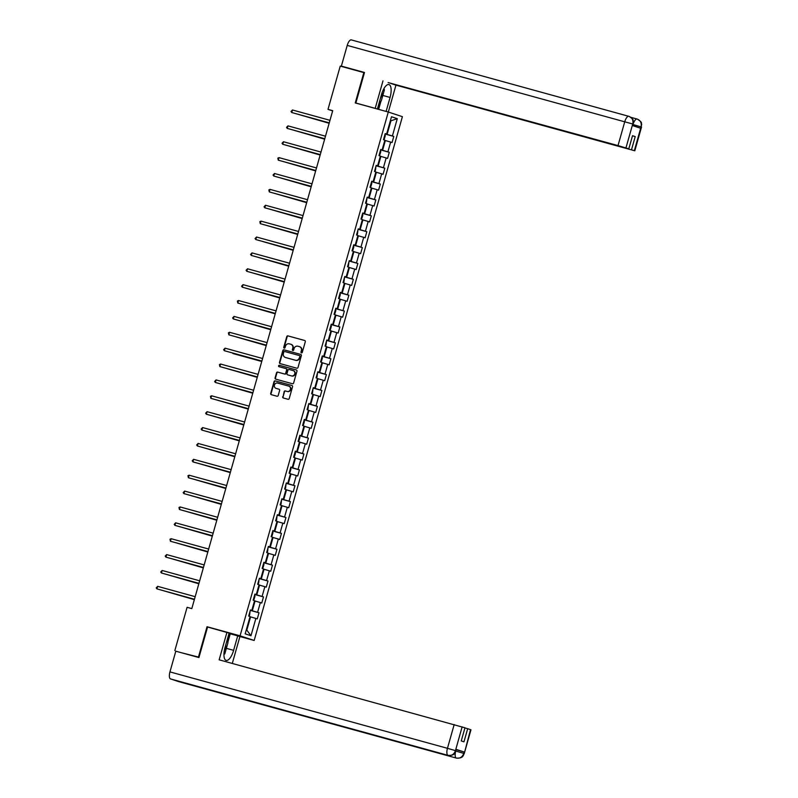 <?xml version="1.0" encoding="UTF-8"?>
<svg xmlns="http://www.w3.org/2000/svg" width="798" height="798" viewBox="0 0 798 798"><rect width="100%" height="100%" fill="white"/><g stroke="black" fill="none" stroke-linecap="round" stroke-linejoin="round"><path stroke-width="1.2" d="M301.445 352.866A0.728 0.668 -71.8 0 0 302.292 352.347L305.295 341.734A1.037 0.958 -71.8 0 0 304.656 340.477L287.978 335.888A1.037 0.958 -71.8 0 0 286.771 336.626L283.759 347.24A0.728 0.668 -71.8 0 0 284.218 348.118A0.728 0.668 -71.8 0 0 285.056 347.599L285.445 346.232A3.322 3.072 -71.8 0 1 289.315 343.848L290.711 344.227A3.322 3.072 -71.8 0 1 292.766 348.247L292.377 349.614A0.728 0.668 -71.8 0 0 293.674 349.973L294.063 348.596A3.322 3.072 -71.8 0 1 297.933 346.222L299.33 346.601A3.322 3.072 -71.8 0 1 301.385 350.611L300.996 351.988A0.728 0.668 -71.8 0 0 301.445 352.866M282.692 396.736A1.037 0.958 -71.8 0 0 283.34 397.983L288.018 399.279A1.037 0.958 -71.8 0 0 289.225 398.531L292.557 386.741A1.037 0.958 -71.8 0 0 291.918 385.484L275.24 380.895A1.037 0.958 -71.8 0 0 274.033 381.644L270.692 393.424A1.037 0.958 -71.8 0 0 271.3 394.671L276.986 396.237A1.037 0.958 -71.8 0 0 278.203 395.499L279.629 390.451A1.037 0.958 -71.8 0 0 278.981 389.195L276.178 388.426A2.773 2.574 -71.8 0 1 274.472 385.005A2.773 2.574 -71.8 0 1 277.694 383.08L288.676 386.102A2.773 2.574 -71.8 0 1 290.372 389.514A2.773 2.574 -71.8 0 1 287.16 391.449L285.325 390.94A1.037 0.958 -71.8 0 0 284.118 391.688L283.071 396.855A1.037 0.958 -71.8 0 0 283.539 398.042M209.655 627.587L207.031 626.729L198.453 657.063L181.575 652.774M207.031 626.729L240.068 635.826L388.287 112.029L402.401 116.668L254.183 640.465L240.068 635.826M364.407 72.788L363.838 72.598L355.25 102.932L388.287 112.029M363.838 72.598L340.237 66.104L327.998 109.366L332.646 110.892M174.852 650.56L187.091 607.308L191.809 608.605L332.716 110.663L327.998 109.366M296.806 368.207A1.037 0.958 -71.8 0 0 298.013 367.459L301.355 355.669A1.037 0.958 -71.8 0 0 300.706 354.412L284.028 349.823A1.037 0.958 -71.8 0 0 282.821 350.571L279.49 362.352A1.037 0.958 -71.8 0 0 280.128 363.609L296.806 368.207M296.956 371.21L293.624 382.99A1.037 0.958 -71.8 0 1 292.407 383.738L275.739 379.15A1.037 0.958 -71.8 0 1 275.091 377.893L276.517 372.846A1.037 0.958 -71.8 0 1 277.724 372.107L284.487 373.963A1.037 0.958 -71.8 0 0 285.704 373.225L286.652 369.873A1.037 0.958 -71.8 0 0 286.003 368.616L278.961 366.681A0.728 0.668 -71.8 0 0 278.961 366.681A0.728 0.668 -71.8 0 1 279.36 365.284L296.317 369.953A1.037 0.958 -71.8 0 1 296.956 371.21M258.991 612.784L257.594 612.325L260.367 602.56L261.754 603.019L263.48 596.914L262.093 596.455L264.856 586.68L266.253 587.138L267.978 581.034L266.582 580.575L269.355 570.799L270.741 571.258L272.467 565.154L271.081 564.695L273.844 554.919L275.24 555.378L276.966 549.273L275.569 548.815L278.332 539.039L279.729 539.498L281.455 533.393L280.068 532.934L282.831 523.169L284.218 523.618L285.953 517.513L284.557 517.054L287.32 507.289L288.716 507.747L290.442 501.633L289.056 501.174L291.819 491.408L293.205 491.867L294.941 485.763L293.544 485.304L296.307 475.528L297.704 475.987L299.43 469.882L298.033 469.424L300.806 459.648L302.193 460.107L303.918 454.002L302.532 453.543L305.295 443.768L306.691 444.227L308.417 438.122L307.021 437.663L309.794 427.888L311.18 428.346L312.906 422.242L311.519 421.783L314.282 412.017L315.679 412.466L317.404 406.362L316.008 405.903L318.771 396.137L320.168 396.596L321.893 390.481L320.507 390.023L323.27 380.257L324.656 380.716L326.392 374.611L324.995 374.152L327.759 364.377L329.155 364.836L330.881 358.731L329.494 358.272L332.257 348.497L333.644 348.955L335.379 342.851L333.983 342.392L336.746 332.616L338.143 333.075L339.868 326.971L338.482 326.512L341.245 316.736L342.631 317.195L344.367 311.09L342.97 310.631L345.734 300.866L347.13 301.315L348.856 295.21L347.459 294.751L350.232 284.986L351.619 285.445L353.344 279.33L351.958 278.871L354.721 269.106L356.117 269.564L357.843 263.46L356.447 263.001L359.22 253.225L360.606 253.684L362.332 247.579L360.945 247.121L363.708 237.345L365.105 237.804L366.831 231.699L365.434 231.24L368.197 221.465L369.594 221.924L371.319 215.819L369.933 215.36L372.696 205.585L374.082 206.044L375.818 199.939L374.422 199.48L377.185 189.715L378.581 190.163L380.307 184.059L378.92 183.6L381.683 173.834L383.07 174.293L384.806 168.179L383.409 167.72L386.172 157.954L387.569 158.413L389.294 152.308L387.898 151.849L390.671 142.074L392.057 142.533L393.783 136.428L392.397 135.969L397.294 118.663L391.499 116.757L386.601 134.064L385.205 133.605L383.479 139.71L384.875 140.169L382.102 149.944L380.716 149.485L378.99 155.59L380.377 156.049L377.614 165.814L376.217 165.356L374.491 171.47L375.888 171.929L373.115 181.695L371.728 181.236L370.003 187.35L371.389 187.799L368.626 197.575L367.23 197.116L365.504 203.221L366.9 203.68L364.137 213.455L362.741 212.996L361.015 219.101L362.402 219.56L359.639 229.335L358.252 228.876L356.516 234.981L357.913 235.44L355.15 245.215L353.753 244.757L352.028 250.861L353.414 251.32L350.651 261.086L349.265 260.637L347.529 266.741L348.926 267.2L346.162 276.966L344.766 276.507L343.04 282.622L344.427 283.081L341.664 292.846L340.277 292.387L338.542 298.502L339.938 298.951L337.175 308.726L335.778 308.267L334.053 314.372L335.449 314.831L332.676 324.606L331.29 324.148L329.564 330.252L330.951 330.711L328.187 340.487L326.791 340.028L325.065 346.132L326.462 346.591L323.689 356.367L322.302 355.908L320.577 362.013L321.963 362.472L319.2 372.237L317.804 371.788L316.078 377.893L317.474 378.352L314.711 388.117L313.315 387.658L311.589 393.773L312.976 394.232L310.213 403.997L308.826 403.539L307.09 409.653L308.487 410.102L305.724 419.878L304.327 419.419L302.602 425.524L303.988 425.982L301.225 435.758L299.839 435.299L298.103 441.404L299.499 441.863L296.736 451.638L295.34 451.179L293.614 457.284L295.011 457.743L292.238 467.518L290.851 467.059L289.125 473.164L290.512 473.623L287.749 483.389L286.352 482.94L284.627 489.044L286.023 489.503L283.25 499.269L281.864 498.81L280.138 504.925L281.524 505.383L278.761 515.149L277.365 514.69L275.639 520.805L277.036 521.254L274.273 531.029L272.876 530.57L271.15 536.675L272.537 537.134L269.774 546.909L268.387 546.45L266.652 552.555L268.048 553.014L265.285 562.79L263.889 562.331L262.163 568.435L263.549 568.894L260.786 578.67L259.4 578.211L257.664 584.316L259.061 584.774L256.298 594.54L254.901 594.091L253.175 600.196L254.562 600.655L251.799 610.42L250.412 609.961L248.677 616.076L250.073 616.535L245.176 633.831L250.971 635.737L255.869 618.44L257.265 618.899L258.991 612.784L250.293 610.39M254.502 600.864L255.061 601.014L252.298 610.789L250.333 610.251M252.298 610.789L257.594 612.325M255.061 601.014L260.367 602.56M251.799 610.42L250.373 610.081M259.001 584.984L259.559 585.134L256.786 594.909L254.821 594.37M256.786 594.909L262.093 596.455M259.559 585.134L264.856 586.68M256.298 594.54L254.871 594.201M263.49 569.104L264.048 569.263L261.285 579.029L259.32 578.49M261.285 579.029L266.582 580.575M264.048 569.263L269.355 570.799M260.786 578.67L259.36 578.321M267.988 553.223L268.547 553.383L265.774 563.149L263.809 562.61M265.774 563.149L271.081 564.695M268.547 553.383L273.844 554.919M265.285 562.79L263.859 562.45M272.477 537.353L273.036 537.503L270.273 547.278L268.308 546.73M270.273 547.278L275.569 548.815M273.036 537.503L278.332 539.039M269.774 546.909L268.347 546.57M276.976 521.473L277.524 521.623L274.761 531.398L272.796 530.85M274.761 531.398L280.068 532.934M277.524 521.623L282.831 523.169M274.273 531.029L272.846 530.69M281.465 505.593L282.023 505.742L279.26 515.518L277.285 514.969M279.26 515.518L284.557 517.054M282.023 505.742L287.32 507.289M278.761 515.149L277.335 514.81M285.963 489.713L286.512 489.862L283.749 499.638L281.784 499.099M283.749 499.638L289.056 501.174M286.512 489.862L291.819 491.408M283.25 499.269L281.834 498.93M290.452 473.832L291.011 473.982L288.248 483.758L286.273 483.219M288.248 483.758L293.544 485.304M291.011 473.982L296.307 475.528M287.749 483.389L286.322 483.049M294.951 457.952L295.499 458.112L292.736 467.877L290.771 467.339M292.736 467.877L298.033 469.424M295.499 458.112L300.806 459.648M292.238 467.518L290.811 467.169M299.44 442.072L299.998 442.232L297.225 451.997L295.26 451.459M297.225 451.997L302.532 453.543M299.998 442.232L305.295 443.768M296.736 451.638L295.31 451.299M303.928 426.202L304.487 426.351L301.724 436.127L299.759 435.578M301.724 436.127L307.021 437.663M304.487 426.351L309.794 427.888M301.225 435.758L299.799 435.419M308.427 410.322L308.986 410.471L306.213 420.247L304.247 419.698M306.213 420.247L311.519 421.783M308.986 410.471L314.282 412.017M305.724 419.878L304.297 419.539M312.916 394.441L313.474 394.591L310.711 404.367L308.746 403.828M310.711 404.367L316.008 405.903M313.474 394.591L318.771 396.137M310.213 403.997L308.786 403.658M317.414 378.561L317.963 378.711L315.2 388.486L313.235 387.948M315.2 388.486L320.507 390.023M317.963 378.711L323.27 380.257M314.711 388.117L313.285 387.778M321.903 362.681L322.462 362.831L319.699 372.606L317.734 372.067M319.699 372.606L324.995 374.152M322.462 362.831L327.759 364.377M319.2 372.237L317.774 371.898M326.402 346.801L326.951 346.96L324.188 356.726L322.222 356.187M324.188 356.726L329.494 358.272M326.951 346.96L332.257 348.497M323.689 356.367L322.272 356.018M330.891 330.921L331.449 331.08L328.686 340.846L326.711 340.307M328.686 340.846L333.983 342.392M331.449 331.08L336.746 332.616M328.187 340.487L326.761 340.148M335.389 315.05L335.938 315.2L333.175 324.976L331.21 324.427M333.175 324.976L338.482 326.512M335.938 315.2L341.245 316.736M332.676 324.606L331.26 324.267M339.878 299.17L340.437 299.32L337.674 309.095L335.699 308.547M337.674 309.095L342.97 310.631M340.437 299.32L345.734 300.866M337.175 308.726L335.749 308.387M344.367 283.29L344.926 283.44L342.162 293.215L340.197 292.676M342.162 293.215L347.459 294.751M344.926 283.44L350.232 284.986M341.664 292.846L340.237 292.507M348.866 267.41L349.424 267.559L346.651 277.335L344.686 276.796M346.651 277.335L351.958 278.871M349.424 267.559L354.721 269.106M346.162 276.966L344.736 276.627M353.354 251.53L353.913 251.679L351.15 261.455L349.185 260.916M351.15 261.455L356.447 263.001M353.913 251.679L359.22 253.225M350.651 261.086L349.225 260.746M357.853 235.649L358.412 235.809L355.639 245.575L353.674 245.036M355.639 245.575L360.945 247.121M358.412 235.809L363.708 237.345M355.15 245.215L353.723 244.866M362.342 219.769L362.9 219.929L360.137 229.694L358.172 229.156M360.137 229.694L365.434 231.24M362.9 219.929L368.197 221.465M359.639 229.335L358.212 228.996M366.841 203.899L367.389 204.049L364.626 213.824L362.661 213.275M364.626 213.824L369.933 215.36M367.389 204.049L372.696 205.585M364.137 213.455L362.711 213.116M371.329 188.019L371.888 188.168L369.125 197.944L367.15 197.395M369.125 197.944L374.422 199.48M371.888 188.168L377.185 189.715M368.626 197.575L367.2 197.236M375.828 172.139L376.377 172.288L373.614 182.064L371.649 181.525M373.614 182.064L378.92 183.6M376.377 172.288L381.683 173.834M373.115 181.695L371.698 181.355M380.317 156.258L380.875 156.408L378.112 166.184L376.137 165.645M378.112 166.184L383.409 167.72M380.875 156.408L386.172 157.954M377.614 165.814L376.187 165.475M384.816 140.378L385.364 140.538L382.601 150.303L380.636 149.765M382.601 150.303L387.898 151.849M385.364 140.538L390.671 142.074M382.102 149.944L380.676 149.595M390.282 121.037L390.84 121.196L387.09 134.423L385.125 133.884M387.09 134.423L392.397 135.969M390.292 121.017L397.294 118.663M386.601 134.064L385.175 133.715M198.453 657.063L199.021 657.253M238.412 636.126L254.183 640.465M246.273 629.951L246.821 630.131L250.572 616.894L250.013 616.744M246.821 630.131L250.971 635.737M250.572 616.894L255.869 618.44M385.085 134.024L393.783 136.428M380.596 149.904L389.294 152.308M376.097 165.785L384.806 168.179M371.609 181.665L380.307 184.059M367.11 197.545L375.818 199.939M362.621 213.425L371.319 215.819M358.122 229.305L366.831 231.699M353.634 245.176L362.332 247.579M349.145 261.056L357.843 263.46M344.646 276.936L353.344 279.33M340.157 292.816L348.856 295.21M335.659 308.696L344.367 311.09M331.17 324.577L339.868 326.971M326.671 340.457L335.379 342.851M322.183 356.327L330.881 358.731M317.684 372.207L326.392 374.611M313.195 388.087L321.893 390.481M308.696 403.968L317.404 406.362M304.208 419.848L312.906 422.242M299.719 435.728L308.417 438.122M295.22 451.608L303.918 454.002M290.731 467.478L299.43 469.882M286.233 483.359L294.941 485.763M281.744 499.239L290.442 501.633M277.245 515.119L285.953 517.513M272.756 530.999L281.455 533.393M268.258 546.879L276.966 549.273M263.769 562.76L272.467 565.154M259.28 578.63L267.978 581.034M254.781 594.51L263.48 596.914M301.614 352.886A0.728 0.668 -71.8 0 1 301.375 352.118L301.764 350.741A3.322 3.072 -71.8 0 0 299.709 346.731M291.09 344.357A3.322 3.072 -71.8 0 1 293.145 348.367L292.756 349.743A0.728 0.668 -71.8 0 0 293.006 350.522M304.826 340.546L288.357 336.008A1.037 0.958 -71.8 0 0 287.15 336.756L284.148 347.369A0.728 0.668 -71.8 0 0 284.387 348.147M300.886 354.482L284.417 349.943A1.037 0.958 -71.8 0 0 283.2 350.691L279.869 362.482A1.037 0.958 -71.8 0 0 280.337 363.669M299.749 356.407A0.728 0.668 -71.8 0 0 299.29 355.529L284.657 351.499A0.728 0.668 -71.8 0 0 283.809 352.018L283.4 353.474A3.322 3.072 -71.8 0 0 285.455 357.484L295.469 360.237A3.322 3.072 -71.8 0 0 299.34 357.863L300.128 356.536A0.728 0.668 -71.8 0 0 299.679 355.659L299.35 355.549M300.128 356.536L299.719 357.983A3.322 3.072 -71.8 0 1 295.849 360.367L285.844 357.614M286.083 368.646L286.382 368.746A1.037 0.958 -71.8 0 1 287.031 370.003L286.083 373.344A1.037 0.958 -71.8 0 1 284.876 374.092L278.113 372.227A1.037 0.958 -71.8 0 0 276.896 372.975L275.47 378.013A1.037 0.958 -71.8 0 0 275.938 379.2M296.487 370.023L279.739 365.404A0.728 0.668 -71.8 0 0 279.2 366.751M291.509 375.898A2.773 2.574 -71.8 0 0 294.731 373.973A2.773 2.574 -71.8 0 0 293.026 370.551L289.155 369.484A1.037 0.958 -71.8 0 0 287.948 370.232L287.001 373.574A1.037 0.958 -71.8 0 0 287.639 374.831L291.888 376.028A2.773 2.574 -71.8 0 0 295.11 374.092A2.773 2.574 -71.8 0 0 293.405 370.681L293.245 370.621M291.888 376.028L288.018 374.96M288.896 386.172L289.056 386.222A2.773 2.574 -71.8 0 1 290.761 389.643A2.773 2.574 -71.8 0 1 287.539 391.569L285.714 391.07A1.037 0.958 -71.8 0 0 284.497 391.808L283.071 396.855M279.16 389.264L276.567 388.546M292.088 385.554L275.619 381.025A1.037 0.958 -71.8 0 0 274.412 381.763L271.081 393.554A1.037 0.958 -71.8 0 0 271.549 394.741M383.579 139.341L384.417 138.732L385.284 135.68L384.905 134.662M299.469 114.703L329.145 123.291M299.05 114.593L329.155 123.241M329.265 122.862L291.749 112.528L292.467 109.984L329.983 120.318M329.255 122.912L291.749 112.528L291.021 111.52L292.467 109.984M380.437 98.304A6.873 2.603 105.4 0 0 380.476 98.244A6.873 2.603 105.4 0 0 382.302 92.129M383.978 88.548L384.387 89.915L381.274 100.897L379.22 102.643M224.338 650.51A6.873 2.603 105.4 0 0 225.894 644.465M227.121 640.136L227.929 642.819L224.817 653.811L223.949 654.55M382.821 95.441L390.062 97.436A11.9 4.509 105.4 0 0 388.935 84.548A11.9 4.509 105.4 0 0 381.484 94.613L377.404 109.037M390.062 97.436L386.112 111.431M388.327 112.039L395.948 85.127L390.821 83.441L634.35 150.662L641.083 126.732L640.595 128.229L632.395 125.535L632.784 124.009M632.485 135.84L635.228 136.588L632.525 135.7L628.804 148.837L388.107 82.553L618.011 145.585L624.734 121.815L347.23 45.406L341.364 66.114L364.496 72.488L355.858 103.022L375.2 108.348L382.98 80.867M376.686 108.837L375.2 108.348M357.334 103.511L355.858 103.022M395.948 85.127L634.35 150.662M347.23 45.406A6.504 2.464 -74.6 0 1 351.3 39.9A6.504 2.464 -74.6 0 1 351.349 39.91L628.764 116.308M346.95 67.95L341.364 66.114M628.804 148.837L618.011 145.585M635.228 136.588L631.507 149.725M380.975 101.147L378.651 109.376M378.033 109.206L380.097 101.895M633.033 124.548L640.984 126.862M633.432 123.311A6.504 2.464 -74.6 0 1 637.103 119.042A6.504 2.464 -74.6 0 1 637.133 119.052L637.383 119.131C643.427 123.111 640.644 122.912 641.702 124.269L641.083 126.892M637.133 119.052C640.455 120.358 641.772 122.922 641.083 126.712M628.854 116.328C632.176 117.635 633.492 120.189 632.794 123.999L624.734 121.815A6.504 2.464 -74.6 0 1 628.814 116.318A6.504 2.464 -74.6 0 1 628.854 116.328L629.223 116.448C635.168 120.538 632.325 120.129 633.413 121.515L632.784 124.159M227.211 694.539A6.504 2.464 -74.6 0 1 227.181 694.539A6.504 2.464 -74.6 0 1 227.161 694.529L170.523 678.928A6.504 2.464 -74.6 0 1 169.944 671.896L175.809 651.188L198.931 657.552L207.58 627.019L229.116 633.073L225.026 647.527A11.9 4.509 105.4 0 0 226.163 660.405A11.9 4.509 105.4 0 0 233.614 650.34L237.704 635.886L239.889 636.614L232.298 663.447M226.931 632.345L219.151 659.826L464.975 727.796L461.254 740.923L463.967 741.821L467.678 728.684L470.97 729.791L464.246 753.561L470.521 729.621M229.006 633.462L237.704 635.886M178.892 681.682A6.504 2.464 -74.6 0 1 178.842 681.672A6.504 2.464 -74.6 0 1 178.802 681.652L235.43 697.253A6.504 2.464 -74.6 0 1 234.762 696.624M170.523 678.928L178.802 681.652M227.181 694.529L448.057 755.357A6.504 2.464 -74.6 0 1 448.027 755.347L235.43 697.253L456.306 758.07C459.857 758.659 462.321 757.142 463.698 753.521L463.798 753.392M456.266 749.711L464.087 751.985L455.887 749.282L455.947 750.828L455.887 749.282M467.678 728.684L464.935 727.936M230.243 633.841L227.809 642.43M227.47 641.293L229.634 633.632M169.944 671.896L447.459 748.315A6.504 2.464 -74.6 0 0 448.027 755.347C451.578 755.935 454.042 754.419 455.399 750.798L455.498 750.659M379.09 155.221L379.928 154.613L380.796 151.56L380.417 150.543M294.971 130.583L324.646 139.161M294.562 130.473L324.666 139.121M374.601 171.101L375.439 170.493L375.918 166.423M290.482 146.463L320.158 155.041M290.063 146.353L320.168 155.002M324.776 138.742L287.25 128.408L287.968 125.865L325.494 136.199M324.756 138.782L287.25 128.408L286.522 127.401L287.968 125.865M320.277 154.622L282.761 144.288L283.48 141.745L320.996 152.069M320.267 154.662L282.761 144.288L282.033 143.281L283.48 141.745M370.102 186.981L370.94 186.363L371.808 183.311L371.429 182.303M285.983 162.343L315.669 170.922M285.574 162.223L315.679 170.872M365.614 202.862L366.452 202.243L366.93 198.183M281.495 178.223L311.17 186.802M281.076 178.104L311.18 186.752M361.115 218.732L361.953 218.123L362.821 215.071L362.442 214.064M276.996 194.104L306.681 202.682M276.587 193.984L306.691 202.632M315.789 170.493L278.263 160.169L278.981 157.625L316.507 167.949M315.769 170.543L278.263 160.169L277.824 158.144L278.981 157.625M311.29 186.373L273.774 176.049L274.492 173.495L312.008 183.829M311.28 186.423L273.774 176.049L273.046 175.041L274.492 173.495M306.801 202.253L269.275 191.919L270.003 189.375L307.519 199.709M306.781 202.303L269.275 191.919L268.846 189.894L270.003 189.375M356.626 234.612L357.464 234.004L357.943 229.934M272.507 209.984L302.183 218.562M272.088 209.864L302.203 218.512M302.302 218.133L264.786 207.799L265.505 205.256L303.021 215.59M302.292 218.183L264.786 207.799L264.058 206.792L265.505 205.256M352.127 250.492L352.965 249.884L353.833 246.831L353.454 245.814M268.008 225.854L297.694 234.442M267.599 225.744L297.704 234.393M297.814 234.013L260.288 223.679L261.016 221.136L298.532 231.47M297.794 234.063L260.288 223.679L259.859 221.654L261.016 221.136M347.639 266.372L348.477 265.764L348.955 261.694M263.52 241.734L293.195 250.313M263.101 241.624L293.215 250.273M293.315 249.894L255.799 239.56L256.517 237.016L294.043 247.35M293.305 249.934L255.799 239.56L255.071 238.552L256.517 237.016M343.14 282.253L343.978 281.644L344.467 277.574M259.031 257.614L288.706 266.193M258.612 257.505L288.716 266.153M288.826 265.774L251.31 255.44L252.028 252.896L289.544 263.22M288.816 265.814L251.31 255.44L250.582 254.432L252.028 252.896M338.651 298.133L339.489 297.514L340.357 294.462L339.978 293.455M254.532 273.495L284.208 282.073M254.123 273.375L284.228 282.023M284.327 281.644L246.811 271.32L247.53 268.776L285.056 279.101M284.317 281.694L246.811 271.32L246.083 270.313L247.53 268.776M334.153 314.013L334.99 313.395L335.858 310.342L335.479 309.335M250.043 289.375L279.719 297.953M249.624 289.255L279.729 297.903M279.839 297.524L242.323 287.2L243.041 284.647L280.557 294.981M279.829 297.574L242.323 287.2L241.595 286.193L243.041 284.647M329.664 329.883L330.502 329.275L331.37 326.222L330.99 325.215M245.545 305.255L275.22 313.833M245.136 305.135L275.24 313.784M275.35 313.405L237.824 303.07L238.542 300.527L276.068 310.861M275.33 313.454L237.824 303.07L237.385 301.046L238.542 300.527M325.175 345.763L326.013 345.155L326.492 341.085M241.056 321.135L270.731 329.714M240.637 321.015L270.741 329.664M270.851 329.285L233.335 318.951L234.053 316.407L271.569 326.741M270.841 329.335L233.335 318.951L232.607 317.943L234.053 316.407M320.676 361.644L321.514 361.035L322.382 357.983L322.003 356.965M236.557 337.005L266.243 345.594M236.148 336.896L266.253 345.544M266.362 345.165L228.836 334.831L229.555 332.287L267.081 342.621M266.342 345.215L228.836 334.831L228.398 332.806L229.555 332.287M316.188 377.524L317.025 376.915L317.504 372.846M232.926 353.534L261.744 361.464L232.926 353.534M261.864 361.045L224.348 350.711L225.066 348.167L262.582 358.502M261.854 361.085L224.348 350.711L223.62 349.704L225.066 348.167M311.689 393.404L312.527 392.796L313.016 388.726M227.57 368.766L257.255 377.344M227.161 368.656L257.265 377.304M257.375 376.925L219.849 366.591L220.577 364.048L258.093 374.372M257.355 376.965L219.849 366.591L219.42 364.566L220.577 364.048M307.2 409.284L308.038 408.666L308.517 404.606M223.081 384.646L252.757 393.224M222.662 384.526L252.776 393.175M252.876 392.796L215.36 382.471L216.078 379.928L253.604 390.252M252.866 392.845L215.36 382.471L214.632 381.464L216.078 379.928M302.701 425.164L303.539 424.546L304.407 421.494L304.028 420.486M218.592 400.526L248.268 409.105M218.173 400.406L248.278 409.055M248.387 408.676L210.862 398.352L211.59 395.798L249.106 406.132M248.378 408.726L210.862 398.352L210.433 396.327L211.59 395.798M298.213 441.035L299.05 440.426L299.918 437.374L299.539 436.366M214.093 416.406L243.769 424.985M213.684 416.287L243.789 424.935M243.889 424.556L206.373 414.222L207.091 411.678L244.617 422.012M243.879 424.606L206.373 414.222L205.645 413.214L207.091 411.678M293.714 456.915L294.552 456.306L295.42 453.254L295.041 452.237M209.605 432.277L239.28 440.865M209.186 432.167L239.29 440.815M239.4 440.436L201.884 430.102L202.602 427.558L240.118 437.893M239.39 440.486L201.884 430.102L201.156 429.095L202.602 427.558M289.225 472.795L290.063 472.187L290.931 469.134L290.552 468.117M205.106 448.157L234.782 456.745M204.697 448.047L234.802 456.695M234.911 456.316L197.385 445.982L198.103 443.439L235.629 453.773M234.891 456.366L197.385 445.982L196.657 444.975L198.103 443.439M284.736 488.675L285.574 488.067L286.053 483.997M200.617 464.037L230.293 472.616M200.198 463.927L230.303 472.576M193.615 459.319L192.168 460.855L193.844 462.172L230.403 472.236L192.897 461.862L193.615 459.319L231.131 469.653M280.238 504.555L281.076 503.947L281.564 499.877M196.118 479.917L225.804 488.496M195.709 479.807L225.814 488.456M225.924 488.077L188.398 477.743L189.116 475.199L226.642 485.523M225.904 488.117L188.398 477.743L187.959 475.718L189.116 475.199M275.749 520.436L276.587 519.817L277.066 515.757M191.63 495.797L221.305 504.376M191.211 495.678L221.315 504.326M221.425 503.947L183.909 493.623L184.627 491.079L222.143 501.403M221.415 503.997L183.909 493.623L183.181 492.615L184.627 491.079M271.25 536.316L272.088 535.697L272.956 532.645L272.577 531.638M187.131 511.678L216.817 520.256M186.722 511.558L216.827 520.206M216.936 519.827L179.41 509.503L180.139 506.949L217.655 517.284M216.916 519.877L179.41 509.503L178.981 507.478L180.139 506.949M266.761 552.186L267.599 551.578L268.078 547.518M182.642 527.558L212.318 536.136M182.223 527.438L212.338 536.086M212.438 535.707L174.922 525.373L175.64 522.83L213.156 533.164M212.428 535.757L174.922 525.373L174.193 524.366L175.64 522.83M262.263 568.066L263.101 567.458L263.968 564.405L263.589 563.388M178.144 543.428L207.829 552.016M177.735 543.318L207.839 551.967M207.949 551.588L170.423 541.253L171.151 538.71L208.667 549.044M207.929 551.637L170.423 541.253L169.994 539.229L171.151 538.71M257.774 583.946L258.612 583.338L259.091 579.268M173.655 559.308L203.33 567.897M173.236 559.199L203.35 567.847M203.45 567.468L165.934 557.134L166.652 554.59L204.178 564.924M203.44 567.518L165.934 557.134L165.206 556.126L166.652 554.59M253.275 599.827L254.113 599.218L254.981 596.166L254.602 595.148M169.166 575.188L198.842 583.767M168.747 575.079L198.852 583.727M198.961 583.348L161.445 573.014L162.164 570.47L199.68 580.804M198.951 583.388L161.445 573.014L160.717 572.006L162.164 570.47M248.786 615.707L249.624 615.098L250.113 611.029M164.667 591.069L194.343 599.647M164.258 590.959L194.363 599.607M157.665 586.35L156.218 587.887L156.947 588.894L194.453 599.268L156.947 588.894L157.665 586.35L195.191 596.675M632.684 124.129L625.961 147.899M630.889 117.336L637.093 119.042L630.889 117.336M464.087 751.985L463.698 753.512M462.132 726.858L455.409 750.788M455.409 750.629L447.459 748.315L454.182 724.554M226.363 648.345L233.614 650.34M456.416 758.1A6.504 2.464 -74.6 0 1 456.346 758.08A6.504 2.464 -74.6 0 1 456.306 758.07A6.504 2.464 -74.6 0 1 455.518 751.945M455.748 751.048L463.698 753.362M351.3 39.9L629.113 116.408M634.799 150.822L641.522 127.062M633.233 124.328L632.844 125.685M178.842 681.672L456.346 758.08C463.618 758.569 463.169 755.008 464.246 753.561M455.947 750.828C454.86 752.265 455.409 755.816 448.057 755.357"/></g></svg>
